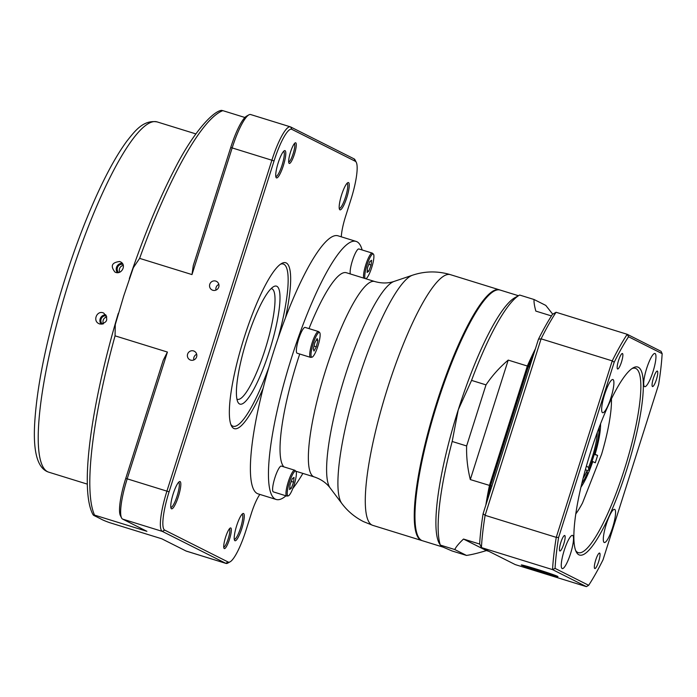 <?xml version="1.0" encoding="UTF-8"?>
<svg xmlns="http://www.w3.org/2000/svg" width="697" height="697" viewBox="0 0 697 697"><rect width="100%" height="100%" fill="white"/><g stroke="black" fill="none" stroke-linecap="round" stroke-linejoin="round"><path stroke-width="1.05" d="M548.661 573.448L530.278 567.646L539.948 571.279L548.661 573.448M540.166 570.59L539.948 571.279M365.794 278.748A12.964 2.614 107.2 0 0 371.858 267.056A12.964 2.614 107.2 0 0 373.4 254.091L372.486 253.246A13.504 2.727 107.2 0 0 372.25 253.107A13.504 2.727 107.2 0 0 367.363 260.373A13.504 2.727 107.2 0 0 363.581 274.635A13.504 2.727 107.2 0 0 363.668 278.094M372.25 253.107L358.894 248.968A13.504 2.727 107.2 0 0 352.429 260.634A13.504 2.727 107.2 0 0 350.225 270.497A13.504 2.727 107.2 0 0 350.303 273.956M373.4 254.091A12.964 2.614 107.2 0 0 368.696 260.399A12.964 2.614 107.2 0 0 364.853 274.627A12.964 2.614 107.2 0 0 365.254 278.582M368.87 271.116L371.109 265.034L371.579 260.269L369.811 261.584L367.572 267.665L367.101 272.431L368.87 271.116L367.275 270.628M368.8 264.32L371.109 265.034M319.627 332.53L318.721 331.685A13.504 2.727 107.2 0 0 318.485 331.545A13.504 2.727 107.2 0 0 311.881 343.638A13.504 2.727 107.2 0 0 310.487 357.352A13.504 2.727 107.2 0 0 310.757 357.369L311.995 357.186A12.964 2.614 107.2 0 0 314.661 354.032A12.964 2.614 107.2 0 0 319.235 341.286A12.964 2.614 107.2 0 0 319.627 332.53A12.964 2.614 107.2 0 0 313.075 344.004A12.964 2.614 107.2 0 0 311.995 357.186M318.485 331.545L305.12 327.407A13.504 2.727 107.2 0 0 298.664 339.064A13.504 2.727 107.2 0 0 297.131 353.213L310.487 357.352M317.884 340.519L317.135 338.524L314.826 342.785L313.258 349.049L314.007 351.044L316.325 346.775L317.884 340.519L316.316 340.031M314.007 346.06L316.325 346.775M594.245 454.383L597.625 455.429L595.29 462.782L592.049 461.266M594.384 453.921L597.625 455.429M575.774 513.942A69.473 14.018 107.2 0 0 582.509 502.999L601.607 454.261A69.473 14.018 107.2 0 0 611.435 398.823M600.561 423.811A38.596 7.789 -72.8 0 1 595.125 454.174M592.79 461.527A38.596 7.789 -72.8 0 1 580.932 487.186M99.784 324.018C107.39 322.929 108.732 319.313 103.827 313.171C97.353 309.573 92.204 320.681 98.93 323.669L99.784 324.018M119.614 261.514C111.79 262.49 110.239 266.001 114.944 272.039C121.322 275.594 127.089 264.799 120.459 261.854L119.614 261.514M122.254 263.309A5.785 5.663 -63.3 0 0 117.392 272.632M123.282 265.4A4.827 4.722 -63.3 0 0 119.71 272.187M122.907 264.355A4.827 4.722 -63.3 0 0 118.577 272.527M101.178 324.262A5.785 5.663 116.7 0 1 105.77 314.783M103.478 323.852A4.827 4.722 116.7 0 1 106.807 316.908M102.415 324.166A4.827 4.722 116.7 0 1 106.397 315.793M247.174 399.547A61.754 12.459 -72.8 0 1 237.869 402.091A61.754 12.459 -72.8 0 1 246.294 341.443A61.754 12.459 -72.8 0 1 273.625 286.65A61.754 12.459 -72.8 0 1 275.454 329.193A61.754 12.459 -72.8 0 1 247.174 399.547M278.068 338.245A84.912 17.137 107.2 0 0 280.516 264.207M230.864 424.508A84.912 17.137 107.2 0 0 268.92 367.136M236.91 399.067A57.895 11.683 107.2 0 0 237.459 399.311A57.895 11.683 107.2 0 0 244.255 395.025A57.895 11.683 107.2 0 0 269.382 334.673A57.895 11.683 107.2 0 0 271.717 288.715A57.895 11.683 107.2 0 0 271.124 288.61M339.247 208.394L339.247 208.394A13.121 2.649 107.2 0 0 345.529 197.068A13.121 2.649 107.2 0 0 347.01 183.328L347.01 183.328M234.27 539.304A13.121 2.649 107.2 0 0 234.279 539.312A13.121 2.649 107.2 0 0 240.552 527.977A13.121 2.649 107.2 0 0 242.042 514.238L242.042 514.238M275.794 176.472L275.794 176.472A13.121 2.649 107.2 0 0 282.076 165.145A13.121 2.649 107.2 0 0 283.557 151.397L283.557 151.397M170.817 507.381A13.121 2.649 107.2 0 0 170.826 507.381A13.121 2.649 107.2 0 0 177.099 496.055A13.121 2.649 107.2 0 0 178.589 482.315A13.121 2.649 107.2 0 0 178.58 482.315M285.979 495.811A135.079 27.261 -72.8 0 1 278.129 499.714A135.079 27.261 -72.8 0 1 276.16 499.47L258.108 493.877A135.079 27.261 -72.8 0 1 263.135 388.238A86.837 17.521 -72.8 0 1 231.413 425.789A86.837 17.521 -72.8 0 1 243.262 340.502A86.837 17.521 -72.8 0 1 281.693 263.449A86.837 17.521 -72.8 0 1 285.552 317.579A135.079 27.261 -72.8 0 1 338.036 235.813L356.097 241.406A135.079 27.261 -72.8 0 1 356.951 241.746A135.079 27.261 -72.8 0 1 362.126 249.97M341.295 236.823A25.083 5.062 -72.8 0 1 345.546 216.488L350.913 199.569A36.662 7.397 107.2 0 0 356.289 162.375A36.662 7.397 107.2 0 0 355.296 161.268L291.843 129.346A36.662 7.397 107.2 0 0 274.06 160.902L169.092 491.812A36.662 7.397 107.2 0 0 164.71 530.112L228.163 562.035A36.662 7.397 107.2 0 0 230.08 561.834A36.662 7.397 107.2 0 0 245.936 530.478L251.312 513.558A25.083 5.062 -72.8 0 1 259.859 494.417M283.365 165.581A14.28 2.884 -72.8 0 1 276.056 177.447A14.28 2.884 -72.8 0 1 278.007 163.42A14.28 2.884 -72.8 0 1 284.324 150.744A14.28 2.884 -72.8 0 1 283.365 165.581M346.827 197.504A14.28 2.884 -72.8 0 1 339.509 209.37A14.28 2.884 -72.8 0 1 341.46 195.343A14.28 2.884 -72.8 0 1 347.786 182.675A14.28 2.884 -72.8 0 1 346.827 197.504M241.85 528.422A14.28 2.884 -72.8 0 1 234.54 540.28A14.28 2.884 -72.8 0 1 236.492 526.252A14.28 2.884 -72.8 0 1 242.809 513.584A14.28 2.884 -72.8 0 1 241.85 528.422M178.397 496.499A14.28 2.884 -72.8 0 1 171.087 508.357A14.28 2.884 -72.8 0 1 173.039 494.33A14.28 2.884 -72.8 0 1 179.356 481.662A14.28 2.884 -72.8 0 1 178.397 496.499M294.448 154.107A10.803 2.178 -72.8 0 1 288.915 163.081A10.803 2.178 -72.8 0 1 290.396 152.469A10.803 2.178 -72.8 0 1 295.18 142.876A10.803 2.178 -72.8 0 1 294.448 154.107M229.505 539.26A10.803 2.178 -72.8 0 1 223.972 548.234A10.803 2.178 -72.8 0 1 225.445 537.622A10.803 2.178 -72.8 0 1 230.228 528.038A10.803 2.178 -72.8 0 1 229.505 539.26M193.548 350.922A4.827 4.722 -63.3 0 0 189.924 359.826A4.827 4.722 -63.3 0 0 196.31 357.639A4.827 4.722 -63.3 0 0 193.548 350.922M215.704 281.065A4.827 4.722 -63.3 0 0 212.08 289.969A4.827 4.722 -63.3 0 0 218.466 287.783A4.827 4.722 -63.3 0 0 215.704 281.065M230.08 561.834L227.797 563.098A38.596 7.789 -72.8 0 1 226.02 563.42A38.596 7.789 -72.8 0 1 225.776 563.315L162.323 531.393A38.596 7.789 -72.8 0 1 166.931 491.08L271.9 160.162A38.596 7.789 -72.8 0 1 290.37 126.845L250.65 114.543A38.596 7.789 107.2 0 0 248.873 114.857A38.596 7.789 107.2 0 0 232.188 147.86L191.989 274.583L139.627 258.369L133.336 267.7L123.726 295.981L115.275 324.619L115.049 335.841A216.131 43.615 107.2 0 0 94.539 515.1L93.163 514.883C79.214 490.444 90.993 404.844 118.298 313.362M167.411 352.055L127.211 478.778A38.596 7.789 107.2 0 0 121.557 517.923L120.389 515.588A36.662 7.397 -72.8 0 1 125.756 478.395L163.229 360.271L167.411 352.055L115.049 335.841M226.02 563.42L186.299 551.118A38.596 7.789 107.2 0 1 186.055 551.013L161.756 538.79L109.394 522.576C101.353 519.666 101.736 519.239 98.355 517.714C96.866 516.782 90.845 514.377 94.539 515.1L146.901 531.314L122.602 519.091A38.596 7.789 107.2 0 1 121.557 517.923M129.328 278.608C143.678 236.161 158.759 199.708 174.564 169.24C193.156 132.474 212.864 111.389 221.489 110.361L222.84 110.649A216.131 43.615 107.2 0 0 139.627 258.369M244.908 117.488L222.84 110.649M290.37 126.845A38.596 7.789 -72.8 0 1 290.614 126.941L354.076 158.864A38.596 7.789 -72.8 0 1 355.113 160.031L356.289 162.375M218.849 284.42A4.827 4.722 -63.3 0 0 215.992 290.1M196.693 354.276A4.827 4.722 -63.3 0 0 193.836 359.957M191.989 274.583L193.261 265.601L230.733 147.476A36.662 7.397 -72.8 0 1 246.59 116.129L248.873 114.857M223.728 547.171A9.645 1.943 107.2 0 0 228.207 538.825A9.645 1.943 107.2 0 0 229.426 528.788M288.68 162.009A9.645 1.943 107.2 0 0 293.158 153.662A9.645 1.943 107.2 0 0 294.378 143.626M263.135 388.238A135.079 27.261 -72.8 0 1 285.552 317.579M276.16 499.47A135.079 27.261 -72.8 0 1 290.091 362.37A135.079 27.261 -72.8 0 1 356.097 241.406M302.881 473.402A135.079 27.261 -72.8 0 1 292.836 488.44M309.006 328.609A102.276 20.64 -72.8 0 1 346.392 272.736L374.725 281.518A102.276 20.64 -72.8 0 0 324.75 373.104A102.276 20.64 -72.8 0 0 314.199 476.914L295.885 471.233L294.953 470.37A13.504 2.727 107.2 0 0 294.718 470.231L281.361 466.093A13.504 2.727 107.2 0 0 274.757 478.194A13.504 2.727 107.2 0 0 273.363 491.899L286.72 496.037A13.504 2.727 107.2 0 0 286.99 496.055L288.227 495.872A12.964 2.614 107.2 0 0 292.879 488.344A12.964 2.614 107.2 0 0 296.295 475.188A12.964 2.614 107.2 0 0 295.859 471.216A12.964 2.614 107.2 0 0 289.307 482.699A12.964 2.614 107.2 0 0 288.227 495.872M283.888 466.877A102.276 20.64 -72.8 0 1 299.727 354.015M422.103 540.619A131.219 26.486 -72.8 0 1 421.737 540.524A131.219 26.486 -72.8 0 1 435.268 407.336A131.219 26.486 -72.8 0 1 499.383 289.821A131.219 26.486 -72.8 0 1 499.74 289.952M518.42 295.72L500.106 290.048A131.219 26.486 107.2 0 0 496.055 290.231L495.184 290.518A130.679 26.373 107.2 0 0 436.688 403.162A130.679 26.373 107.2 0 0 418.67 537.57L419.219 538.302A131.219 26.486 107.2 0 0 422.46 540.741L442.996 547.101M496.055 290.231A131.219 26.486 107.2 0 0 435.991 407.562A131.219 26.486 107.2 0 0 419.219 538.302M485.853 505.055A135.079 27.261 -72.8 0 1 489.442 485.504L527.341 366.021L528.126 366.422L490.305 485.652A134.538 27.148 107.2 0 0 487.734 499.13M533.641 354.425A134.538 27.148 107.2 0 0 528.126 366.422M552.738 314.225L545.795 305.408L534.085 299.518L519.64 295.04A135.079 27.261 107.2 0 0 519.579 295.075A135.079 27.261 107.2 0 0 471.555 380.396L486.001 384.875C492.152 375.692 499.557 367.432 508.209 360.096L527.341 366.021A135.079 27.261 -72.8 0 1 535.444 348.735M508.209 360.096L470.309 479.58L490.305 485.652M488.484 496.761A133.153 26.869 -72.8 0 1 488.789 495.062A17.364 3.502 -72.8 0 1 493.363 476.931L528.274 366.875A133.153 26.869 -72.8 0 1 532.883 356.794M551.458 315.933L535.819 311.089C534.364 305.643 533.789 301.784 534.085 299.518M488.919 551.353L486.41 550.578C478.316 553.061 471.669 554.681 466.485 555.431L452.039 550.961L442.569 546.892L440.321 545.071L454.766 549.541L466.485 555.431M454.766 549.541C456.056 546.823 458.966 543.329 463.505 539.051L479.771 544.087M463.505 539.051L486.41 550.578M440.321 545.071L439.023 542.928A131.219 26.486 -72.8 0 1 458.251 409.827L452.179 441.48A135.079 27.261 107.2 0 0 440.321 545.071M486.001 384.875L466.624 445.958L452.179 441.48M471.555 380.396L458.251 409.827A131.219 26.486 -72.8 0 1 515.005 297.61L519.579 295.075M470.309 479.58C467.548 468.34 466.319 457.136 466.624 445.958M586.952 470.562L588.695 470.153A34.737 7.014 107.2 0 0 599.202 427.322M597.294 432.445A29.335 5.916 -72.8 0 1 588.529 467.434L586.377 466.127M588.695 470.153L588.529 467.434M585.428 469.525L587.17 470.58A29.335 5.916 -72.8 0 1 583.119 478.212M581.795 483.518A34.737 7.014 107.2 0 0 587.336 473.298L587.17 470.58M575.652 550.534A96.491 19.472 107.2 0 0 577.639 552.39A96.491 19.472 107.2 0 0 578.257 552.634A96.491 19.472 107.2 0 0 625.401 466.232A96.491 19.472 107.2 0 0 635.35 368.304A96.491 19.472 107.2 0 0 632.013 368.565M578.867 554.786A98.416 19.864 -72.8 0 1 576.201 551.806A98.416 19.864 -72.8 0 1 589.636 455.15A98.416 19.864 -72.8 0 1 633.19 367.824A98.416 19.864 -72.8 0 1 630.036 458.722A98.416 19.864 -72.8 0 1 578.867 554.786M491.969 486.288L490.662 485.452L493.363 476.931M488.789 495.062A133.153 26.869 -72.8 0 1 490.662 485.452M529.877 366.805L528.274 366.875M586.395 586.639L552.555 569.615L555.065 568.395L588.669 585.297A152.451 30.764 107.2 0 0 603.018 559.83L658.613 384.57A152.451 30.764 107.2 0 0 662.15 353.658L661.044 351.323L627.204 334.299L628.546 336.756A152.451 30.764 107.2 0 0 614.196 362.222L612.236 360.872A154.377 31.156 -72.8 0 1 627.204 334.299L556.067 312.265A154.377 31.156 107.2 0 0 541.099 338.838L485.112 515.327A154.377 31.156 107.2 0 0 481.427 547.581L515.266 564.605L586.395 586.639L588.669 585.297M614.196 362.222L558.602 537.483A152.451 30.764 107.2 0 0 555.065 568.395M558.602 537.483L556.25 537.361L612.236 360.872L541.099 338.838L538.459 339.212A151.293 30.529 -72.8 0 1 552.433 314.408L556.067 312.265M483.099 513.733A151.293 30.529 -72.8 0 0 479.658 543.843L481.427 547.581L552.555 569.615A154.377 31.156 -72.8 0 1 556.25 537.361L485.112 515.327L483.099 513.733L538.459 339.212M662.15 353.658L628.546 336.756M557.635 576.367A19.246 0.636 -162.4 0 0 537.971 569.597A19.246 0.636 -162.4 0 0 521.286 564.971A19.246 0.636 -162.4 0 0 539.434 571.401A19.246 0.636 -162.4 0 0 557.975 576.611A19.246 0.636 -162.4 0 0 557.635 576.367M612.611 527.524A17.364 3.502 107.2 0 0 614.571 509.341A17.364 3.502 107.2 0 0 606.085 524.893A17.364 3.502 107.2 0 0 604.299 542.519A17.364 3.502 107.2 0 0 612.611 527.524M562.139 568.534A17.364 3.502 107.2 0 0 562.252 568.578A17.364 3.502 107.2 0 0 570.738 553.026A17.364 3.502 107.2 0 0 572.525 535.392A17.364 3.502 107.2 0 0 564.126 550.665A17.364 3.502 107.2 0 0 562.139 568.534M604.604 394.528A17.364 3.502 107.2 0 0 602.635 412.711A17.364 3.502 107.2 0 0 611.121 397.159A17.364 3.502 107.2 0 0 612.916 379.534A17.364 3.502 107.2 0 0 604.604 394.528M655.075 353.527A17.364 3.502 107.2 0 0 654.962 353.484A17.364 3.502 107.2 0 0 646.476 369.035A17.364 3.502 107.2 0 0 644.69 386.661A17.364 3.502 107.2 0 0 653.089 371.388A17.364 3.502 107.2 0 0 655.075 353.527M622.473 353.527A8.103 1.638 107.2 0 0 622.421 353.51A8.103 1.638 107.2 0 0 618.457 360.767A8.103 1.638 107.2 0 0 617.629 368.992A8.103 1.638 107.2 0 0 621.541 361.865A8.103 1.638 107.2 0 0 622.473 353.527M657.367 371.092A8.103 1.638 107.2 0 0 657.323 371.065A8.103 1.638 107.2 0 0 653.359 378.323A8.103 1.638 107.2 0 0 652.523 386.547A8.103 1.638 107.2 0 0 656.443 379.421A8.103 1.638 107.2 0 0 657.367 371.092M599.638 553.078A8.103 1.638 107.2 0 0 599.586 553.061A8.103 1.638 107.2 0 0 595.63 560.318A8.103 1.638 107.2 0 0 594.794 568.543A8.103 1.638 107.2 0 0 598.714 561.416A8.103 1.638 107.2 0 0 599.638 553.078M564.744 535.523A8.103 1.638 107.2 0 0 564.692 535.505A8.103 1.638 107.2 0 0 560.728 542.763A8.103 1.638 107.2 0 0 559.891 550.987A8.103 1.638 107.2 0 0 563.812 543.86A8.103 1.638 107.2 0 0 564.744 535.523M294.718 470.231A13.504 2.727 107.2 0 0 288.114 482.333A13.504 2.727 107.2 0 0 286.72 496.037M292.278 478.708L290.039 484.781L289.569 489.547L291.337 488.24L293.568 482.158L294.038 477.393L292.278 478.708M291.268 481.444L293.568 482.158M289.743 487.743L291.337 488.24M555.256 575.722A16.406 0.54 -162.4 0 0 531.41 567.707A16.406 0.54 -162.4 0 0 532.22 568.944A16.406 0.54 -162.4 0 0 555.256 575.722M195.84 133.894L157.173 121.923A183.328 36.993 107.2 0 0 67.592 286.092A183.328 36.993 107.2 0 0 48.685 472.157L87.352 484.136M274.06 160.902L230.733 147.476M125.756 478.395L169.092 491.812M186.055 551.013L225.776 563.315L228.163 562.035M164.71 530.112L162.323 531.393L122.602 519.091M291.843 129.346L290.614 126.941M354.076 158.864L355.296 161.268M374.725 281.518C381.625 283.479 388.09 283.444 394.119 281.414A109.255 22.051 107.2 0 0 344.109 379.107A109.255 22.051 107.2 0 0 330.151 487.961L341.826 503.487A120.755 24.369 -72.8 0 1 357.256 383.176A120.755 24.369 -72.8 0 1 412.528 275.202C424.952 271.046 437.585 270.863 450.428 274.662A131.219 26.486 107.2 0 0 386.966 390.059A131.219 26.486 107.2 0 0 371.945 525.024A131.219 26.486 107.2 0 0 372.773 525.355L363.425 521.583C354.747 517.139 347.542 511.11 341.826 503.487M556.311 575.8L538.032 570.852L523.116 565.267M157.173 121.923C143.199 119.544 134.634 131.428 127.054 140.89C117.854 153.288 108.218 170.364 98.146 192.128C83.518 223.972 70.414 259.659 58.827 299.196C45.105 346.836 37.115 387.375 34.85 420.805C32.75 451.412 37.359 468.532 48.685 472.157M394.119 281.414L412.528 275.202M499.383 289.821L450.428 274.662M421.737 540.524L372.773 525.355M314.199 476.914C321.003 479.188 326.318 482.873 330.151 487.961"/></g></svg>
